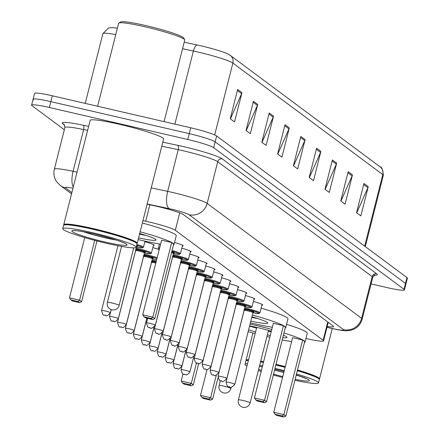 <?xml version="1.0" encoding="UTF-8"?>
<svg xmlns="http://www.w3.org/2000/svg" width="439" height="439" viewBox="0 0 439 439"><rect width="100%" height="100%" fill="white"/><g stroke="black" fill="none" stroke-linecap="round" stroke-linejoin="round"><path stroke-width="0.66" d="M305.923 338.496A22.74 2.102 -165.8 0 0 323.559 340.845A22.74 2.102 -165.8 0 0 323.142 340.263L175.309 230.266A22.74 2.102 -165.8 0 0 145.688 221.24L142.949 220.658M152.799 247.618A12.127 1.119 14.2 0 1 159.225 249.593M144.848 241.697A12.127 1.119 14.2 0 1 154.193 245.198A12.127 1.119 14.2 0 1 153.365 245.39M253.385 301.456A12.127 1.119 14.2 0 1 262.731 304.957A12.127 1.119 14.2 0 1 261.896 305.149M245.434 295.54A12.127 1.119 14.2 0 1 254.779 299.041A12.127 1.119 14.2 0 1 253.945 299.233M237.483 289.625A12.127 1.119 14.2 0 1 246.822 293.126A12.127 1.119 14.2 0 1 245.994 293.318M229.526 283.709A12.127 1.119 14.2 0 1 238.871 287.21A12.127 1.119 14.2 0 1 238.042 287.402M221.574 277.788A12.127 1.119 14.2 0 1 230.919 281.289A12.127 1.119 14.2 0 1 230.091 281.481M213.623 271.873A12.127 1.119 14.2 0 1 222.968 275.374A12.127 1.119 14.2 0 1 222.139 275.566M205.671 265.957A12.127 1.119 14.2 0 1 215.017 269.458A12.127 1.119 14.2 0 1 214.188 269.65M197.72 260.042A12.127 1.119 14.2 0 1 207.065 263.543A12.127 1.119 14.2 0 1 206.237 263.735M189.769 254.121A12.127 1.119 14.2 0 1 199.114 257.622A12.127 1.119 14.2 0 1 198.285 257.814M181.817 248.205A12.127 1.119 14.2 0 1 191.163 251.706A12.127 1.119 14.2 0 1 190.334 251.898M174.535 242.476A12.127 1.119 14.2 0 1 183.211 245.791A12.127 1.119 14.2 0 1 182.383 245.983M327.203 326.435A22.74 2.102 -165.8 0 0 333.541 326.556A22.74 2.102 -165.8 0 0 333.124 325.979L183.562 214.693A22.74 2.102 -165.8 0 0 153.941 205.671L147.109 204.217M64.335 129.741L32.031 105.7A22.74 2.102 14.2 0 1 31.608 105.119A22.74 2.102 14.2 0 1 49.349 107.495L187.755 139.492A22.74 2.102 14.2 0 1 213.683 147.696L404.006 289.312A22.74 2.102 14.2 0 1 404.429 289.894A22.74 2.102 14.2 0 1 386.688 287.518L371.076 283.907M33.512 99.845A22.74 2.102 14.2 0 1 33.09 99.269L34.571 93.414A22.74 2.102 14.2 0 1 52.312 95.79L190.718 127.787A22.74 2.102 14.2 0 1 216.647 135.991L406.969 277.607L405.488 283.462A22.74 2.102 14.2 0 1 405.91 284.038A22.74 2.102 14.2 0 0 405.488 283.462L215.165 141.841L405.488 283.462L404.006 289.312M190.718 127.787L189.236 133.637A22.74 2.102 14.2 0 1 215.165 141.841A22.74 2.102 14.2 0 0 189.236 133.637L50.831 101.639L189.236 133.637L187.755 139.492M33.09 99.269A22.74 2.102 14.2 0 1 50.831 101.639A22.74 2.102 14.2 0 0 33.09 99.269L31.608 105.119M237.647 89.474L230.239 118.744L234.547 121.943L241.949 92.678L237.647 89.474M230.404 118.865L241.604 93.677A6.064 5.894 -53.3 0 0 241.949 92.678M253.435 101.222L246.027 130.487L250.334 133.692L257.737 104.427L253.435 101.222M246.197 130.613L257.397 105.426A6.064 5.894 -53.3 0 0 257.737 104.427M269.222 112.971L261.814 142.236L266.122 145.441L273.53 116.176L269.222 112.971M261.984 142.362L273.184 117.169A6.064 5.894 -53.3 0 0 273.53 116.176M285.01 124.72L277.607 153.985L281.909 157.189L289.317 127.925L285.01 124.72M277.772 154.111L288.972 128.918A6.064 5.894 -53.3 0 0 289.317 127.925M363.953 183.458L356.55 212.728L360.853 215.928L368.261 186.663L363.953 183.458M356.715 212.849L367.915 187.662A6.064 5.894 -53.3 0 0 368.261 186.663M348.165 171.709L340.757 200.98L345.065 204.184L352.473 174.914L348.165 171.709M340.927 201.1L352.127 175.913A6.064 5.894 -53.3 0 0 352.473 174.914M332.378 159.961L324.97 189.231L329.277 192.436L336.68 163.165L332.378 159.961M325.14 189.352L336.34 164.164A6.064 5.894 -53.3 0 0 336.68 163.165M316.59 148.217L309.182 177.482L313.49 180.687L320.893 151.417L316.59 148.217M309.347 177.608L320.547 152.415A6.064 5.894 -53.3 0 0 320.893 151.417M300.797 136.469L293.395 165.733L297.697 168.938L305.105 139.673L300.797 136.469M293.559 165.86L304.759 140.667A6.064 5.894 -53.3 0 0 305.105 139.673M115.753 34.604A30.318 2.799 -165.8 0 0 102.863 33.699L108.417 28.036L111.358 27.619A24.864 2.294 14.2 0 1 117.367 28.222M184.188 42.226L197.073 44.965A24.864 2.294 14.2 0 1 228.84 54.436L230.184 55.309A7.578 7.364 126.7 0 1 232.868 63.057A30.318 2.799 -165.8 0 0 193.374 51.023L182.547 48.724M406.969 277.607A22.74 2.102 14.2 0 1 407.392 278.183L404.429 289.894M276.021 364.343A37.897 3.501 14.2 0 1 285.295 366.614M297.516 369.973A37.897 3.501 14.2 0 1 319.521 378.884A37.897 3.501 14.2 0 1 319.279 379.159L319.219 379.197M275.917 364.743A37.518 3.468 14.2 0 1 285.196 367.015M297.417 370.379A37.518 3.468 14.2 0 1 318.983 378.808L319.257 379.263A37.897 3.501 14.2 0 1 319.334 379.614L318.5 382.907A37.897 3.501 14.2 0 1 294.909 380.278M275.835 365.078A37.897 3.501 14.2 0 1 285.109 367.35M297.329 370.708A37.897 3.501 14.2 0 1 319.257 379.263M275.001 368.37A37.897 3.501 14.2 0 1 284.28 370.642M296.501 374.001A37.897 3.501 14.2 0 1 318.5 382.907M282.562 377.419A37.897 3.501 14.2 0 1 273.321 375.01M261.156 371.432A37.897 3.501 14.2 0 1 258.335 370.521M246.959 366.044A37.897 3.501 14.2 0 1 245.022 364.315A37.897 3.501 14.2 0 1 247.547 363.717M259.685 365.188A37.897 3.501 14.2 0 1 262.599 365.725M245.022 364.315L245.856 361.023A37.897 3.501 14.2 0 1 246.092 360.748A37.897 3.501 14.2 0 1 248.381 360.424M260.519 361.895A37.897 3.501 14.2 0 1 263.433 362.433M246.092 360.748L246.548 360.479A37.518 3.468 14.2 0 1 248.447 360.161M260.601 361.577A37.518 3.468 14.2 0 1 263.515 362.109M246.158 360.71L246.12 360.644A37.897 3.501 14.2 0 1 246.038 360.293A37.897 3.501 14.2 0 1 248.567 359.689M260.706 361.165A37.897 3.501 14.2 0 1 263.619 361.703M250.076 324.064A44.339 4.094 14.2 0 1 253.654 324.876A44.339 4.094 14.2 0 1 271.779 329.448M283.956 332.981A44.339 4.094 14.2 0 1 305.039 342.003A44.339 4.094 14.2 0 1 304.485 342.447M291.628 341.608A44.339 4.094 14.2 0 1 282.2 339.907M286.585 324.328A44.339 4.094 14.2 0 1 307.256 333.223L305.039 342.003M255.602 331.879A25.769 2.382 14.2 0 1 248.617 329.826M249.615 325.875A25.769 2.382 14.2 0 1 257.172 327.494A25.769 2.382 14.2 0 1 271.34 331.176M302.712 340.011L292.621 337.673L273.733 412.303L283.83 414.641L302.712 340.011L304.721 341.504L285.838 416.134L283.737 417.05L282.304 415.98L275.094 414.317L276.532 415.382L283.737 417.05M269.809 337.223A44.339 4.094 14.2 0 1 266.934 336.543M255.174 333.569A44.339 4.094 14.2 0 1 248.161 331.637M283.391 335.198A25.769 2.382 14.2 0 1 287.035 337.443A25.769 2.382 14.2 0 1 282.765 337.69M270.248 335.5A25.769 2.382 14.2 0 1 267.362 334.853M282.304 415.98L283.83 414.641L285.838 416.134M201.852 397.383L203.29 398.453L210.5 400.116L209.063 399.051L201.852 397.383L200.497 395.374L210.588 397.707L212.597 399.199L218.013 377.809M209.063 399.051L210.588 397.707L216.284 375.202M200.497 395.374L207.06 369.429M212.597 399.199L210.5 400.116M275.094 414.317L273.733 412.303M271.192 331.769A25.012 2.31 14.2 0 1 268.306 331.127M256.546 328.152A25.012 2.31 14.2 0 1 249.561 326.089M97.617 106.265L118.618 23.278A34.11 3.15 14.2 0 1 118.832 23.031L120.665 21.95A32.59 3.013 14.2 0 1 145.885 25.588A32.59 3.013 14.2 0 1 183.584 37.869L184.682 39.691A34.11 3.15 14.2 0 1 184.753 40.009L164.098 121.63M118.832 23.031A34.11 3.15 14.2 0 1 145.227 26.839A34.11 3.15 14.2 0 1 184.682 39.691M63.869 225.075L63.831 225.009A37.897 3.501 14.2 0 1 63.754 224.653A37.897 3.501 14.2 0 1 93.315 228.609A37.897 3.501 14.2 0 1 137.231 243.25A37.897 3.501 14.2 0 1 136.995 243.524L136.93 243.563M63.754 224.653L90.138 120.39A37.897 3.501 14.2 0 1 119.699 124.347A37.897 3.501 14.2 0 1 163.615 138.987L137.231 243.25M62.733 228.681L63.567 225.388A37.897 3.501 14.2 0 1 63.809 225.108L64.264 224.839A37.518 3.468 14.2 0 1 93.298 229.032A37.518 3.468 14.2 0 1 136.694 243.168L136.968 243.623A37.897 3.501 14.2 0 1 137.05 243.98L136.216 247.272A37.897 3.501 14.2 0 1 106.65 243.316A37.897 3.501 14.2 0 1 62.733 228.681A37.897 3.501 14.2 0 1 92.3 232.637A37.897 3.501 14.2 0 1 136.216 247.272M63.809 225.108A37.897 3.501 14.2 0 1 93.134 229.345A37.897 3.501 14.2 0 1 136.968 243.623M252.354 315.059A44.339 4.094 14.2 0 1 285.745 327.648A44.339 4.094 14.2 0 1 285.191 328.092M272.334 327.253A44.339 4.094 14.2 0 1 251.157 323.016A44.339 4.094 14.2 0 1 250.384 322.841M261.145 308.129A44.339 4.094 14.2 0 1 287.968 318.868L285.745 327.648M283.418 325.656L273.327 323.324L254.444 397.954L264.536 400.286L283.418 325.656L285.432 327.148L266.544 401.778L264.448 402.695L263.01 401.63L255.805 399.962L257.238 401.032L264.448 402.695M251.92 316.782A25.769 2.382 14.2 0 1 267.746 323.093A25.769 2.382 14.2 0 1 250.823 321.112M263.01 401.63L264.536 400.286L266.544 401.778M182.564 383.027L184.001 384.098L191.206 385.766L189.774 384.696L182.564 383.027L181.203 381.019L191.3 383.351L193.308 384.849L198.713 363.481M189.774 384.696L191.3 383.351L196.474 362.888M181.203 381.019L182.992 373.951M193.308 384.849L191.206 385.766M255.805 399.962L254.444 397.954M257.852 318.599A25.012 2.31 14.2 0 1 251.766 317.386M140.134 231.792A44.339 4.094 14.2 0 1 174.02 244.512A44.339 4.094 14.2 0 1 173.465 244.957M160.608 244.117A44.339 4.094 14.2 0 1 139.432 239.886A44.339 4.094 14.2 0 1 138.159 239.59M142.357 223.012A44.339 4.094 14.2 0 1 176.242 235.732L174.02 244.512M171.693 242.52L161.601 240.188L142.719 314.818L152.81 317.15L171.693 242.52L173.707 244.018L154.819 318.648L152.723 319.565L151.285 318.494L144.08 316.826L145.512 317.896L152.723 319.565M139.701 233.504A25.769 2.382 14.2 0 1 156.021 239.957A25.769 2.382 14.2 0 1 138.592 237.872M151.285 318.494L152.81 317.15L154.819 318.648M70.838 299.897L72.276 300.962L79.481 302.63L78.049 301.56L70.838 299.897L69.477 297.883L79.574 300.221L81.583 301.714L96.959 240.945M78.049 301.56L79.574 300.221L94.72 240.363M69.477 297.883L84.738 237.587M81.583 301.714L79.481 302.63M144.08 316.826L142.719 314.818M146.127 235.463A25.012 2.31 14.2 0 1 139.536 234.141M327.763 321.99L323.142 340.263M149.847 204.799L145.688 221.24M179.71 212.866L175.309 230.266M327.006 327.225L329.398 327.818A15.162 1.399 -165.8 0 0 331.944 328.432A15.162 1.399 -165.8 0 0 343.496 329.629L189.055 214.709A15.162 1.399 -165.8 0 0 171.764 209.238A15.162 1.399 -165.8 0 0 169.306 208.695L147.169 203.992M151.241 187.887L167.676 191.377A30.318 2.799 14.2 0 1 172.598 192.474A30.318 2.799 14.2 0 1 207.175 203.411L361.615 318.324A30.318 2.799 14.2 0 1 362.17 319.098L372.722 277.393A30.318 2.799 -165.8 0 0 372.168 276.619L217.728 161.706A30.318 2.799 -165.8 0 0 183.151 150.769A30.318 2.799 -165.8 0 0 178.229 149.672L161.793 146.182M162.814 142.154L177.822 145.347A34.11 3.15 14.2 0 1 222.255 158.88L376.695 273.799A3.792 3.682 -53.3 0 0 372.168 276.619L361.615 318.324A15.162 14.728 126.7 0 1 343.496 329.629M177.822 145.347A3.792 1.449 -78 0 1 178.229 149.672L167.676 191.377A15.162 5.8 102 0 0 169.306 208.695M376.695 273.799A34.11 3.15 14.2 0 1 374.467 275.193M64.687 125.197L62.782 123.776A34.11 3.15 14.2 0 1 83.229 125.241L88.618 126.388M213.683 147.696L216.647 135.991M49.349 107.495L52.312 95.79M189.055 214.709A15.162 14.728 126.7 0 0 207.175 203.411L217.728 161.706A3.792 3.682 -53.3 0 1 222.255 158.88M64.906 127.497L54.354 169.202A30.318 2.799 14.2 0 1 73.083 171.276L83.635 129.571A30.318 2.799 -165.8 0 0 64.906 127.497L64.121 124.396M73.264 187.074A15.162 5.8 102 0 1 73.083 171.276L77.044 172.115M87.602 130.41L83.635 129.571A3.792 1.449 -78 0 0 83.229 125.241M72.967 188.232A15.162 1.399 -165.8 0 0 65.625 187.941L71.87 192.584M64.11 124.385A3.792 3.682 -53.3 0 0 62.782 123.776M65.625 187.941A15.162 14.728 126.7 0 1 60.275 185.467L71.546 193.857M329.398 327.818A15.162 0.686 104 0 0 329.448 327.895L326.989 327.285M197.073 44.965A7.578 2.903 102 0 0 193.374 51.023L174.876 124.122M229.454 54.831A7.578 7.364 126.7 0 1 230.184 55.309L380.092 166.847C381.639 166.628 382.72 169.465 383.329 175.37A30.318 2.799 -165.8 0 0 382.775 174.596A7.578 7.364 -53.3 0 0 380.092 166.847M364.672 246.131L382.775 174.596L232.868 63.057L214.682 134.938M300.534 137.522L304.759 140.667M316.321 149.271L320.547 152.415M332.109 161.02L336.34 164.164M347.897 172.763L352.127 175.913M363.684 184.512L367.915 187.662M284.746 125.773L288.972 128.918M268.953 114.025L273.184 117.169M253.166 102.276L257.397 105.426M237.378 90.527L241.604 93.677M298.58 375.702A24.716 2.283 14.2 0 1 296.171 375.279M274.781 369.232A28.502 2.634 14.2 0 1 276.361 369.594A28.502 2.634 14.2 0 1 284.066 371.482M296.259 374.933A28.502 2.634 14.2 0 1 295.145 379.345M283.786 372.579A24.716 2.283 14.2 0 1 274.556 370.126M282.776 376.58A28.502 2.634 14.2 0 1 273.541 374.143M261.43 370.351A28.502 2.634 14.2 0 1 258.642 369.303M259.378 366.406A28.502 2.634 14.2 0 1 262.324 366.806M243.129 400.511A6.064 0.56 -165.8 0 0 238.399 399.874A6.064 6.064 0 0 0 240.66 406.229A6.064 6.064 0 0 0 250.153 402.848A6.064 0.56 -165.8 0 0 250.043 402.695A6.064 0.56 -165.8 0 0 243.129 400.511M116.297 240.062A24.716 2.283 14.2 0 1 105.08 237.801A24.716 2.283 14.2 0 1 83.684 231.814M94.078 233.96A28.502 2.634 14.2 0 1 126.586 244.243A28.502 2.634 14.2 0 1 104.872 241.993A28.502 2.634 14.2 0 1 72.369 231.71A28.502 2.634 14.2 0 1 94.078 233.96M223.841 386.155A6.064 0.56 -165.8 0 0 219.11 385.524A6.064 6.064 0 0 0 221.366 391.873A6.064 6.064 0 0 0 230.865 388.499A6.064 0.56 -165.8 0 0 230.755 388.345A6.064 0.56 -165.8 0 0 223.841 386.155M112.115 303.02A6.064 0.56 -165.8 0 0 107.385 302.389A6.064 6.064 0 0 0 109.64 308.743A6.064 6.064 0 0 0 119.139 305.363A6.064 0.56 -165.8 0 0 119.029 305.209A6.064 0.56 -165.8 0 0 112.115 303.02M244.699 307.969A11.37 1.048 14.2 0 1 246.784 308.43A11.37 1.048 14.2 0 1 259.959 312.82L262.088 304.392M259.959 312.82L258.862 313.55L252.941 312.744A10.613 0.982 -165.8 0 0 258.555 312.914A10.613 0.982 -165.8 0 0 246.74 309.27A10.613 0.982 -165.8 0 0 244.496 308.776M244.336 309.396A5.306 0.488 14.2 0 1 247.744 310.016A5.306 0.488 14.2 0 1 252.831 311.476A5.306 0.488 14.2 0 1 253.369 312.145M251.273 311.833L253.451 312.118L252.974 312.612A4.549 0.423 -165.8 0 0 247.706 310.856A4.549 0.423 -165.8 0 0 244.155 310.378L243.969 309.72M234.832 384.312C231.885 387.412 230.179 388.306 229.712 386.995C229.081 385.365 227.995 389.964 226.014 382.084A4.549 0.423 14.2 0 1 229.559 382.556A4.549 0.423 14.2 0 1 234.832 384.312L252.974 312.612M229.35 386.748L229.641 386.962L229.35 386.748M245.988 310.499A5.306 0.488 14.2 0 1 244.221 309.868M236.747 302.054A11.37 1.048 14.2 0 1 238.832 302.515A11.37 1.048 14.2 0 1 252.008 306.905L254.137 298.476M252.008 306.905L250.91 307.629L244.989 306.823A10.613 0.982 -165.8 0 0 250.603 306.998A10.613 0.982 -165.8 0 0 238.789 303.349A10.613 0.982 -165.8 0 0 236.544 302.861M236.385 303.481A5.306 0.488 14.2 0 1 239.793 304.101A5.306 0.488 14.2 0 1 244.88 305.56A5.306 0.488 14.2 0 1 245.412 306.224M243.321 305.917L245.5 306.202L245.022 306.691A4.549 0.423 -165.8 0 0 239.754 304.935A4.549 0.423 -165.8 0 0 236.204 304.463L236.017 303.804M226.875 378.396C223.934 381.496 222.227 382.391 221.761 381.079C221.13 379.444 220.043 384.048 218.062 376.168A4.549 0.423 14.2 0 1 221.607 376.64A4.549 0.423 14.2 0 1 226.875 378.396L245.022 306.691M221.399 380.832L221.69 381.047L221.399 380.832M238.037 304.578A5.306 0.488 14.2 0 1 236.27 303.947M228.796 296.138A11.37 1.048 14.2 0 1 230.881 296.594A11.37 1.048 14.2 0 1 244.051 300.989L246.186 292.561M244.051 300.989L242.959 301.714L237.038 300.907A10.613 0.982 -165.8 0 0 242.652 301.083A10.613 0.982 -165.8 0 0 230.837 297.433A10.613 0.982 -165.8 0 0 228.593 296.94M228.434 297.565A5.306 0.488 14.2 0 1 231.841 298.18A5.306 0.488 14.2 0 1 236.928 299.645A5.306 0.488 14.2 0 1 237.461 300.309M235.37 299.996L237.548 300.287L237.071 300.775A4.549 0.423 -165.8 0 0 231.797 299.019A4.549 0.423 -165.8 0 0 228.253 298.547L228.066 297.889M218.924 372.481C215.983 375.581 214.276 376.475 213.809 375.164C213.178 373.529 212.092 378.127 210.111 370.247A4.549 0.423 14.2 0 1 213.656 370.725A4.549 0.423 14.2 0 1 218.924 372.481L237.071 300.775M213.447 374.917L213.733 375.131L213.447 374.917M230.085 298.663A5.306 0.488 14.2 0 1 228.313 298.032L230.118 298.668M220.844 290.217A11.37 1.048 14.2 0 1 222.924 290.678A11.37 1.048 14.2 0 1 236.1 295.068L238.234 286.645M236.1 295.068L235.008 295.798L229.087 294.992A10.613 0.982 -165.8 0 0 234.7 295.167A10.613 0.982 -165.8 0 0 222.886 291.518A10.613 0.982 -165.8 0 0 220.641 291.024M220.482 291.644A5.306 0.488 14.2 0 1 223.89 292.264A5.306 0.488 14.2 0 1 228.977 293.729A5.306 0.488 14.2 0 1 229.509 294.393M227.418 294.081L229.592 294.366L229.12 294.86A4.549 0.423 -165.8 0 0 223.846 293.104A4.549 0.423 -165.8 0 0 220.301 292.626L220.115 291.968M210.972 366.565C208.031 369.665 206.325 370.56 205.858 369.248C205.227 367.613 204.14 372.212 202.159 364.332A4.549 0.423 14.2 0 1 205.704 364.809A4.549 0.423 14.2 0 1 210.972 366.565L229.12 294.86M205.496 369.001L205.781 369.215L205.496 369.001M222.134 292.747A5.306 0.488 14.2 0 1 220.362 292.116M212.893 284.302A11.37 1.048 14.2 0 1 214.973 284.763A11.37 1.048 14.2 0 1 228.148 289.153L230.283 280.73M228.148 289.153L227.056 289.883L221.135 289.076A10.613 0.982 -165.8 0 0 226.749 289.246A10.613 0.982 -165.8 0 0 214.934 285.602A10.613 0.982 -165.8 0 0 212.69 285.109M212.531 285.729A5.306 0.488 14.2 0 1 215.939 286.349A5.306 0.488 14.2 0 1 221.026 287.814A5.306 0.488 14.2 0 1 221.558 288.478M219.467 288.165L221.64 288.45L221.168 288.944A4.549 0.423 -165.8 0 0 215.895 287.188A4.549 0.423 -165.8 0 0 212.35 286.711L212.163 286.052M203.021 360.644C200.08 363.744 198.373 364.639 197.901 363.333C197.276 361.698 196.189 366.296 194.203 358.416A4.549 0.423 14.2 0 1 197.753 358.888A4.549 0.423 14.2 0 1 203.021 360.644L221.168 288.944M197.545 363.08L197.83 363.294L197.545 363.08M214.183 286.832A5.306 0.488 14.2 0 1 212.41 286.201M204.942 278.386A11.37 1.048 14.2 0 1 207.021 278.847A11.37 1.048 14.2 0 1 220.197 283.237L222.332 274.809M220.197 283.237L219.105 283.962L213.184 283.155A10.613 0.982 -165.8 0 0 218.798 283.331A10.613 0.982 -165.8 0 0 206.983 279.681A10.613 0.982 -165.8 0 0 204.739 279.193M204.579 279.813A5.306 0.488 14.2 0 1 207.987 280.433A5.306 0.488 14.2 0 1 213.069 281.893A5.306 0.488 14.2 0 1 213.606 282.562M211.51 282.25L213.689 282.535L213.217 283.029A4.549 0.423 -165.8 0 0 207.943 281.273A4.549 0.423 -165.8 0 0 204.398 280.795L204.212 280.137M195.07 354.728C192.128 357.829 190.422 358.723 189.95 357.412C189.324 355.782 188.238 360.381 186.251 352.501A4.549 0.423 14.2 0 1 189.802 352.972A4.549 0.423 14.2 0 1 195.07 354.728L213.217 283.029M189.593 357.165L189.878 357.379L189.593 357.165M206.231 280.916A5.306 0.488 14.2 0 1 204.459 280.285L206.264 280.922M196.99 272.471A11.37 1.048 14.2 0 1 199.07 272.926A11.37 1.048 14.2 0 1 212.246 277.322L214.38 268.893M212.246 277.322L211.154 278.046L205.232 277.239A10.613 0.982 -165.8 0 0 210.846 277.415A10.613 0.982 -165.8 0 0 199.032 273.766A10.613 0.982 -165.8 0 0 196.787 273.277M196.628 273.898A5.306 0.488 14.2 0 1 200.036 274.512A5.306 0.488 14.2 0 1 205.117 275.977A5.306 0.488 14.2 0 1 205.655 276.641M203.559 276.329L205.737 276.619L205.265 277.108A4.549 0.423 -165.8 0 0 199.992 275.352A4.549 0.423 -165.8 0 0 196.447 274.88L196.26 274.221M187.118 348.813C184.177 351.913 182.47 352.808 181.998 351.496C181.373 349.861 180.286 354.46 178.3 346.58A4.549 0.423 14.2 0 1 181.85 347.057A4.549 0.423 14.2 0 1 187.118 348.813L205.265 277.108M181.642 351.249L181.927 351.463L181.642 351.249M198.28 274.995A5.306 0.488 14.2 0 1 196.507 274.364M189.039 266.55A11.37 1.048 14.2 0 1 191.119 267.011A11.37 1.048 14.2 0 1 204.294 271.401L206.429 262.977M204.294 271.401L203.202 272.131L197.281 271.324A10.613 0.982 -165.8 0 0 202.895 271.5A10.613 0.982 -165.8 0 0 191.08 267.85A10.613 0.982 -165.8 0 0 188.83 267.356M188.677 267.982A5.306 0.488 14.2 0 1 192.084 268.597A5.306 0.488 14.2 0 1 197.166 270.062A5.306 0.488 14.2 0 1 197.704 270.726M195.607 270.413L197.786 270.704L197.314 271.192A4.549 0.423 -165.8 0 0 192.041 269.436A4.549 0.423 -165.8 0 0 188.496 268.964L188.309 268.3M179.167 342.897C176.226 345.998 174.519 346.892 174.047 345.581C173.421 343.946 172.335 348.544 170.348 340.664A4.549 0.423 14.2 0 1 173.899 341.141A4.549 0.423 14.2 0 1 179.167 342.897L197.314 271.192M173.69 345.334L173.976 345.548L173.69 345.334M190.328 269.08A5.306 0.488 14.2 0 1 188.556 268.448L190.361 269.085M181.087 260.634A11.37 1.048 14.2 0 1 183.167 261.095A11.37 1.048 14.2 0 1 196.343 265.485L198.477 257.062M196.343 265.485L195.251 266.215L189.324 265.408A10.613 0.982 -165.8 0 0 194.943 265.579A10.613 0.982 -165.8 0 0 183.129 261.935A10.613 0.982 -165.8 0 0 180.879 261.441M180.725 262.061A5.306 0.488 14.2 0 1 184.133 262.681A5.306 0.488 14.2 0 1 189.214 264.146A5.306 0.488 14.2 0 1 189.752 264.81M187.656 264.498L189.835 264.783L189.357 265.277A4.549 0.423 -165.8 0 0 184.089 263.521A4.549 0.423 -165.8 0 0 180.544 263.043L180.358 262.385M171.215 336.982C168.274 340.082 166.568 340.977 166.096 339.665C165.47 338.03 164.384 342.629 162.397 334.748A4.549 0.423 14.2 0 1 165.947 335.226A4.549 0.423 14.2 0 1 171.215 336.982L189.357 265.277M165.739 339.413L166.024 339.627L165.739 339.413M182.377 263.164A5.306 0.488 14.2 0 1 180.605 262.533M173.136 254.719A11.37 1.048 14.2 0 1 175.216 255.18A11.37 1.048 14.2 0 1 188.391 259.57L190.526 251.141M181.378 259.487A10.613 0.982 -165.8 0 0 186.992 259.663A10.613 0.982 -165.8 0 0 175.177 256.019A10.613 0.982 -165.8 0 0 172.928 255.525M172.774 256.146A5.306 0.488 14.2 0 1 176.182 256.766A5.306 0.488 14.2 0 1 181.263 258.225A5.306 0.488 14.2 0 1 181.801 258.895M179.705 258.582L181.883 258.867L181.406 259.361A4.549 0.423 -165.8 0 0 176.138 257.605A4.549 0.423 -165.8 0 0 172.593 257.128L172.406 256.469M163.264 331.061C160.323 334.161 158.616 335.056 158.144 333.744C157.519 332.114 156.427 336.713 154.446 328.833A4.549 0.423 14.2 0 1 157.996 329.305A4.549 0.423 14.2 0 1 163.264 331.061L181.406 259.361M157.788 333.497L158.073 333.711L157.788 333.497M174.426 257.249A5.306 0.488 14.2 0 1 172.653 256.617M159.275 249.39L158.528 248.792L158.397 248.073A11.37 1.048 14.2 0 1 159.648 247.914M159.417 248.831A10.613 0.982 -165.8 0 0 159.28 249.357M171.742 251.783A5.306 0.488 14.2 0 1 173.849 252.974M171.753 252.666L173.932 252.952L173.454 253.44A4.549 0.423 -165.8 0 0 171.534 252.595M155.313 325.145C152.366 328.246 150.665 329.14 150.193 327.829C149.567 326.193 148.475 330.797 146.494 322.917A4.549 0.423 14.2 0 1 150.045 323.389A4.549 0.423 14.2 0 1 155.313 325.145L173.454 253.44M149.836 327.582L150.122 327.796L149.836 327.582M172.072 250.477A11.37 1.048 14.2 0 1 180.44 253.654L182.575 245.225M180.44 253.654L179.348 254.379L173.421 253.572A10.613 0.982 -165.8 0 0 179.491 254.088A10.613 0.982 -165.8 0 0 171.868 251.278M184.638 370.132A4.549 0.423 14.2 0 1 189.911 371.888C185.434 377.326 185.999 373.759 184.792 374.571C184.161 372.941 183.074 377.54 181.093 369.66A4.549 0.423 14.2 0 1 184.638 370.132M184.72 374.538L184.429 374.324L184.72 374.538M176.687 364.216A4.549 0.423 14.2 0 1 181.96 365.972C177.482 371.41 178.042 367.844 176.84 368.656C176.209 367.02 175.123 371.619 173.142 363.739A4.549 0.423 14.2 0 1 176.687 364.216M176.769 368.623L176.478 368.409L176.769 368.623M168.735 358.301A4.549 0.423 14.2 0 1 174.003 360.057C169.531 365.495 170.091 361.928 168.889 362.74C168.258 361.105 167.171 365.703 165.19 357.823A4.549 0.423 14.2 0 1 168.735 358.301M168.812 362.707L168.527 362.493L168.812 362.707M160.784 352.385A4.549 0.423 14.2 0 1 166.052 354.141C161.579 359.574 162.139 356.013 160.937 356.825C160.306 355.189 159.22 359.788 157.239 351.908A4.549 0.423 14.2 0 1 160.784 352.385M160.861 356.786L160.575 356.578L160.861 356.786M152.832 346.464A4.549 0.423 14.2 0 1 158.1 348.22C153.628 353.658 154.188 350.097 152.986 350.904C152.355 349.274 151.268 353.872 149.282 345.992A4.549 0.423 14.2 0 1 152.832 346.464M152.909 350.871L152.624 350.657L152.909 350.871M144.881 340.549A4.549 0.423 14.2 0 1 150.149 342.305C145.677 347.743 146.236 344.176 145.029 344.988C144.404 343.353 143.317 347.957 141.331 340.077A4.549 0.423 14.2 0 1 144.881 340.549M144.958 344.955L144.672 344.741L144.958 344.955M152.07 260.047A11.37 1.048 14.2 0 1 154.149 260.503A11.37 1.048 14.2 0 1 156.328 261.029M156.125 261.831A10.613 0.982 -165.8 0 0 154.111 261.342A10.613 0.982 -165.8 0 0 151.867 260.854M153.359 262.571A5.306 0.488 14.2 0 1 151.587 261.94M151.707 261.474A5.306 0.488 14.2 0 1 155.115 262.088A5.306 0.488 14.2 0 1 156.01 262.303M155.807 263.104A4.549 0.423 -165.8 0 0 155.071 262.928A4.549 0.423 -165.8 0 0 151.526 262.456L151.34 261.798M136.93 334.633A4.549 0.423 14.2 0 1 142.198 336.389C137.725 341.827 138.285 338.26 137.078 339.073C136.452 337.437 135.366 342.036 133.379 334.156A4.549 0.423 14.2 0 1 136.93 334.633M137.006 339.04L136.721 338.826L137.006 339.04M144.118 254.126A11.37 1.048 14.2 0 1 146.198 254.587A11.37 1.048 14.2 0 1 157.162 257.748M156.685 259.636L152.36 258.9A10.613 0.982 -165.8 0 0 156.685 259.625M156.948 258.593A10.613 0.982 -165.8 0 0 146.16 255.427A10.613 0.982 -165.8 0 0 143.91 254.933M145.408 256.656A5.306 0.488 14.2 0 1 143.635 256.025L145.441 256.661M143.756 255.553A5.306 0.488 14.2 0 1 147.164 256.173A5.306 0.488 14.2 0 1 152.245 257.638A5.306 0.488 14.2 0 1 152.783 258.302M143.575 256.535L125.428 328.24A4.549 0.423 14.2 0 1 128.978 328.718A4.549 0.423 14.2 0 1 134.246 330.474L152.393 258.769A4.549 0.423 -165.8 0 0 147.12 257.013A4.549 0.423 -165.8 0 0 143.575 256.535L143.388 255.877M129.055 333.124L128.77 332.91L129.055 333.124M136.167 248.211A11.37 1.048 14.2 0 1 138.247 248.672A11.37 1.048 14.2 0 1 151.422 253.062L150.961 253.632L149.962 253.802L144.404 252.985A10.613 0.982 -165.8 0 0 150.023 253.155A10.613 0.982 -165.8 0 0 138.208 249.511A10.613 0.982 -165.8 0 0 135.958 249.017M137.456 250.74A5.306 0.488 14.2 0 1 135.684 250.109M135.805 249.637A5.306 0.488 14.2 0 1 139.212 250.257A5.306 0.488 14.2 0 1 144.294 251.723A5.306 0.488 14.2 0 1 144.832 252.387M135.624 250.62L117.476 322.325A4.549 0.423 14.2 0 1 121.027 322.797A4.549 0.423 14.2 0 1 126.295 324.558L144.442 252.853A4.549 0.423 -165.8 0 0 139.168 251.097A4.549 0.423 -165.8 0 0 135.624 250.62L135.437 249.961M121.104 327.203L120.818 326.989L121.104 327.203M136.919 244.49A11.37 1.048 14.2 0 1 143.471 247.146L143.01 247.711L142.011 247.887L136.452 247.064A10.613 0.982 -165.8 0 0 142.554 247.684A10.613 0.982 -165.8 0 0 136.716 245.291M113.075 316.881A4.549 0.423 14.2 0 1 118.343 318.637C113.871 324.075 114.431 320.508 113.224 321.321C112.598 319.691 111.511 324.289 109.525 316.409A4.549 0.423 14.2 0 1 113.075 316.881M113.152 321.288L112.867 321.074L113.152 321.288M118.343 318.637L136.485 246.937A4.549 0.423 -165.8 0 0 136.342 246.778M136.567 245.889A5.306 0.488 14.2 0 1 136.88 246.471M105.124 310.966A4.549 0.423 14.2 0 1 110.392 312.722C105.92 318.16 106.479 314.593 105.272 315.405C104.647 313.77 103.555 318.368 101.574 310.488A4.549 0.423 14.2 0 1 105.124 310.966M105.201 315.372L104.916 315.158L105.201 315.372M328.24 322.347L323.559 340.845M319.521 378.884L332.252 328.57C339.835 330.254 344.73 330.99 346.931 330.776L351.013 330.227L353.982 329.135C358.186 327 360.913 323.653 362.17 319.098M372.991 275.033L374.906 275.033L372.722 277.393M54.354 169.202C53.306 173.707 54.063 177.872 56.626 181.708L60.275 185.467M332.235 328.564L329.448 327.895M102.863 33.699L85.226 103.395M383.329 175.37L365.308 246.603M307.229 378.939L296.254 374.955M284.06 371.498L274.776 369.254M259.367 366.455L262.319 366.839M246.038 360.293L252.952 332.971M268.487 330.413L250.153 402.848M256.727 327.439L238.399 399.874M124.939 243.305L125.247 243.623C126.981 244.128 118.075 240.352 112.472 238.86L94.149 233.992C73.554 229.515 75.118 230.936 74.114 230.689L74.542 230.552M231.199 387.187L230.865 388.499M220.345 380.64L219.11 385.524M133.686 247.87L119.139 305.363M121.548 246.394L107.385 302.389M226.014 382.084L244.155 310.378M244.221 309.852L246.021 310.505M218.062 376.168L236.204 304.463M236.27 303.936L238.07 304.589M210.111 370.247L228.253 298.547M202.159 364.332L220.301 292.626M220.367 292.1L222.167 292.753M194.203 358.416L212.35 286.711M212.416 286.184L214.216 286.837M186.251 352.501L204.398 280.795M178.3 346.58L196.447 274.88M196.513 274.353L198.313 275.001M170.348 340.664L188.496 268.964M162.397 334.748L180.544 263.043M180.61 262.517L182.41 263.17M154.446 328.833L172.593 257.128M172.659 256.601L174.459 257.254M181.373 259.493L187.299 260.3L188.391 259.57M146.494 322.917L147.641 318.39M158.397 248.073L159.445 243.93M189.911 371.888L193.731 356.786M181.093 369.66L185.862 350.805M181.96 365.972L185.779 350.871M173.142 363.739L177.91 344.889M174.003 360.057L177.828 344.955M165.19 357.823L169.959 338.974M166.052 354.141L169.877 339.04M157.239 351.908L162.007 333.053M158.1 348.22L161.925 333.124M149.282 345.992L154.056 327.137M150.149 342.305L153.974 327.203M141.331 340.077L146.867 318.209M153.392 262.577L151.592 261.929M142.198 336.389L146.802 318.193M133.379 334.156L151.526 262.456M134.246 330.474C129.774 335.912 130.334 332.345 129.126 333.157C128.501 331.522 127.414 336.12 125.428 328.24M150.687 257.989L152.865 258.275L152.393 258.769M137.489 250.746L135.689 250.093M126.295 324.558C121.822 329.991 122.382 326.429 121.175 327.242C120.549 325.606 119.463 330.205 117.476 322.325M151.422 253.062L153.557 244.638M142.735 252.074L144.914 252.359L144.442 252.853M143.471 247.146L144.991 241.132M109.525 316.409L111.248 309.594M136.43 246.422L136.963 246.444L136.485 246.937M110.392 312.722L111.188 309.577M101.574 310.488L117.959 245.73"/></g></svg>
